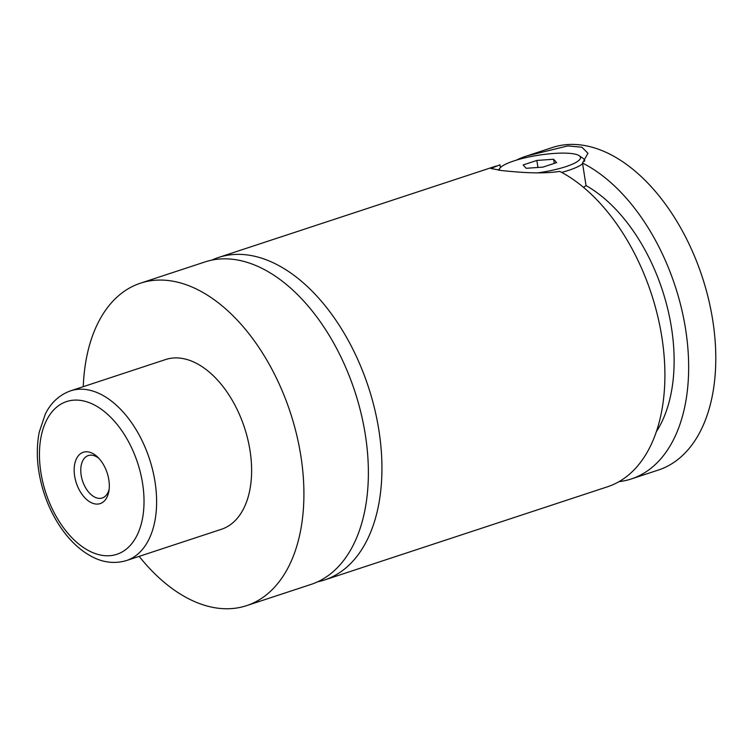 <?xml version="1.0" encoding="UTF-8"?>
<svg xmlns="http://www.w3.org/2000/svg" width="753" height="753" viewBox="0 0 753 753"><rect width="100%" height="100%" fill="white"/><g stroke="black" fill="none" stroke-linecap="round" stroke-linejoin="round"><path stroke-width="1.13" d="M83.263 386.666A169.736 101.919 71.8 0 1 140.425 283.194L204.891 261.969A169.736 101.919 71.8 0 1 365.365 434.98A169.736 101.919 71.8 0 1 311.074 584.403L246.617 605.638A169.736 101.919 71.8 0 1 139.154 556.373M211.8 260.124A169.736 101.919 71.8 0 1 218.455 257.498A169.736 101.919 71.8 0 1 368.358 386.835A169.736 101.919 71.8 0 1 324.647 579.942A169.736 101.919 71.8 0 1 317.728 581.777M537.736 172.861A41.095 8.669 -8.9 0 0 579.236 155.72L583.199 158.469A44.672 9.422 171.1 0 1 584.554 160.314A44.672 9.422 171.1 0 1 584.469 161.321M582.606 163.74A44.672 9.422 171.1 0 1 561.7 172.409M579.236 155.72A41.095 8.669 -8.9 0 0 571.103 153.499A41.095 8.669 -8.9 0 0 529.641 156.822A41.095 8.669 -8.9 0 0 499.954 168.135A41.095 8.669 -8.9 0 0 499.314 170.282M500.397 167.627L499.954 164.813L490.9 168.474L501.705 170.554C515.221 171.91 539.986 174.517 559.761 171.383A169.736 101.919 71.8 0 1 662.085 338.568A169.736 101.919 71.8 0 1 607.605 486.749L324.647 579.942M524.775 157.895L524.587 156.68L526.94 155.909L567.79 145.922L581.909 147.212L587.961 153.273L582.502 163.043L586.032 185.577L583.509 187.365M74.641 476.056A27.023 16.227 -108.2 0 0 91.866 502.938A27.023 16.227 -108.2 0 0 108.893 491.078A27.023 16.227 -108.2 0 0 108.827 479.812A27.023 16.227 -108.2 0 0 97.721 457.175A27.023 16.227 -108.2 0 0 80.025 454.068A27.023 16.227 -108.2 0 0 74.641 476.056M99.029 458.511A22.336 13.413 -108.2 0 0 88.308 455.546A22.336 13.413 -108.2 0 0 81.164 475.209A22.336 13.413 -108.2 0 0 102.286 497.978A22.336 13.413 -108.2 0 0 109.138 489.224M70.575 390.845L165.575 359.558A89.334 53.642 71.8 0 1 250.034 450.623A89.334 53.642 71.8 0 1 221.467 529.265L126.466 560.552A89.334 53.642 71.8 0 0 155.033 481.911A89.334 53.642 71.8 0 0 70.575 390.845C56.531 395.88 49.03 406.338 45.274 414.188L39.222 432.175C35.598 451.075 37.132 471.18 43.825 492.49C47.853 504.999 53.331 516.426 60.268 526.78C69.605 540.607 80.355 550.669 92.515 556.956C99.791 560.778 111.943 564.882 126.466 560.552M140.425 283.194A169.736 101.919 71.8 0 1 300.899 456.205A169.736 101.919 71.8 0 1 246.617 605.638M586.032 185.577A147.409 88.506 71.8 0 1 665.181 299.317A147.409 88.506 71.8 0 1 656.39 431.676M526.94 155.909L552.307 147.55A169.736 101.919 71.8 0 1 712.78 320.562A169.736 101.919 71.8 0 1 658.499 469.994L631.353 478.936A169.736 101.919 71.8 0 1 619.079 481.628M516.502 160.097A169.736 101.919 71.8 0 1 524.587 156.68M582.502 163.043A169.736 101.919 71.8 0 1 685.719 329.993A169.736 101.919 71.8 0 1 631.353 478.936M542.922 167.119L556.636 162.601L553.596 159.26L536.851 160.436L523.137 164.945L526.178 168.296L542.922 167.119M553.596 159.26L554.246 163.392M536.851 160.436L537.953 167.467M40.869 472.347A80.402 48.277 -108.2 0 0 103.895 555.582A80.402 48.277 -108.2 0 0 142.599 483.52A80.402 48.277 -108.2 0 0 79.573 400.285A80.402 48.277 -108.2 0 0 40.869 472.347M499.954 168.135L498.392 170.169M584.554 160.314L584.676 161.114M218.455 257.498L496.255 166.008"/></g></svg>
